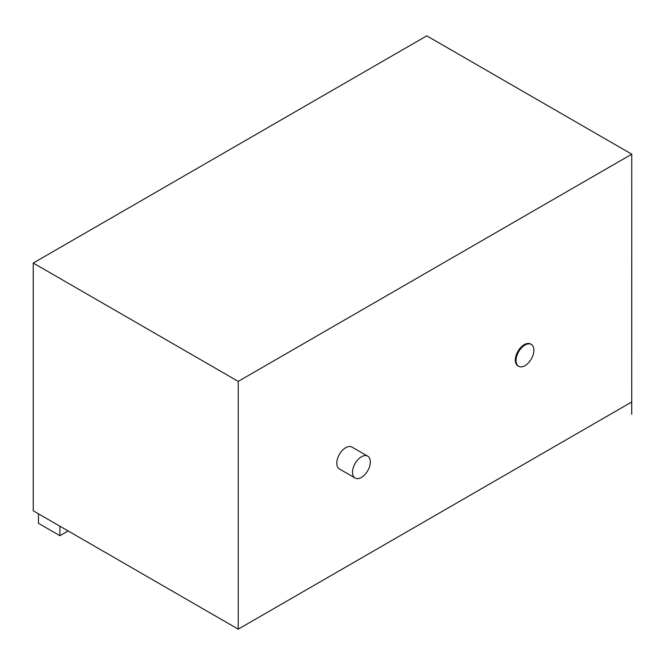 <?xml version="1.0" encoding="UTF-8"?>
<svg xmlns="http://www.w3.org/2000/svg" width="665" height="665" viewBox="0 0 665 665"><rect width="100%" height="100%" fill="white"/><g stroke="black" fill="none" stroke-linecap="round" stroke-linejoin="round"><path stroke-width="1" d="M631.717 414.345L631.75 154.189L426.772 35.843L33.25 263.041L33.25 510.811L238.228 629.157L631.717 401.976L631.717 414.345L631.675 402.001M59.9 526.198L59.9 535.682L38.47 523.313L38.47 513.829M68.113 530.944L59.9 535.682M516.048 360.513A12.627 7.29 120 0 0 518.667 366.29A12.627 7.29 120 0 0 531.293 359.009A12.627 7.29 120 0 0 531.293 344.428A12.627 7.29 120 0 0 521.56 347.812A12.627 7.29 120 0 0 516.048 360.513M518.667 366.29L517.952 365.883A12.627 7.29 -60 0 1 515.333 360.106A12.627 7.29 -60 0 1 520.845 347.396A12.627 7.29 -60 0 1 530.579 344.013L531.293 344.428M352.5 472.258A12.627 7.29 120 0 0 355.11 478.035A12.627 7.29 120 0 0 367.737 470.745A12.627 7.29 120 0 0 367.737 456.173A12.627 7.29 120 0 0 358.011 459.557A12.627 7.29 120 0 0 352.5 472.258M355.11 478.035L339.399 468.966A12.627 7.29 -60 0 1 336.789 463.189A12.627 7.29 -60 0 1 342.292 450.479A12.627 7.29 -60 0 1 352.026 447.096L367.737 456.173M238.228 629.157L238.228 381.386L631.75 154.189M33.25 263.041L238.228 381.386"/></g></svg>
